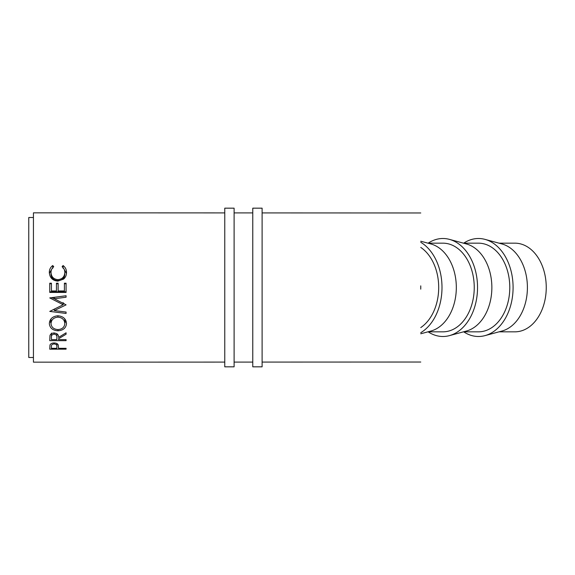 <?xml version="1.0" encoding="UTF-8"?>
<svg xmlns="http://www.w3.org/2000/svg" width="575" height="575" viewBox="0 0 575 575"><rect width="100%" height="100%" fill="white"/><g stroke="black" fill="none" stroke-linecap="round" stroke-linejoin="round"><path stroke-width="0.86" d="M499.035 243.167L514.927 243.167A44.333 31.323 90 0 1 546.25 287.5A44.333 31.323 90 0 1 514.927 331.832L499.035 331.832M463.716 331.832A48.997 34.622 -90 0 0 484.941 335.635L501.939 331.049A44.333 31.323 -90 0 0 527.404 287.5A44.333 31.323 -90 0 0 501.939 243.951L484.941 239.365A48.997 34.622 -90 0 0 463.716 243.167M484.941 335.635A48.997 34.622 -90 0 0 513.087 287.5A48.997 34.622 -90 0 0 484.941 239.365M463.493 331.832L478.457 331.832A44.333 31.323 -90 0 0 509.788 287.5A44.333 31.323 -90 0 0 478.457 243.167L463.493 243.167M428.167 331.832A48.997 34.622 -90 0 0 449.398 335.635L466.397 331.049A44.333 31.323 -90 0 0 491.862 287.5A44.333 31.323 -90 0 0 466.397 243.951L449.398 239.365A48.997 34.622 -90 0 0 428.167 243.167M449.398 335.635A48.997 34.622 -90 0 0 477.537 287.5A48.997 34.622 -90 0 0 449.398 239.365M427.951 331.832L442.915 331.832A44.333 31.323 -90 0 0 474.246 287.5A44.333 31.323 -90 0 0 442.915 243.167L427.951 243.167M420.763 333.773L430.855 331.049A44.333 31.323 -90 0 0 456.32 287.5A44.333 31.323 -90 0 0 430.855 243.951L420.763 241.227M420.763 332.688A48.997 34.622 -90 0 0 441.995 287.5A48.997 34.622 -90 0 0 420.763 242.312M420.763 327.577A44.333 31.323 -90 0 0 438.696 287.5A44.333 31.323 -90 0 0 420.763 247.423M420.749 289.139L420.742 287.5A44.333 31.323 90 0 1 420.749 289.139L420.749 285.861A44.333 31.323 90 0 1 420.771 287.5L420.749 285.861M58.125 285.969L58.125 290.957L64.407 290.957L64.407 283.209L66.082 283.209L66.082 292.416L49.752 292.416L49.752 288.485M49.752 292.416L49.752 283.209L51.427 283.209L51.427 290.957L56.451 290.957L56.451 283.209L58.125 283.209L58.125 288.463M64.407 290.526L64.407 287.5M56.451 290.526L56.451 287.5M51.427 285.969L51.427 288.463M49.752 349.162L49.996 345C50.622 343.692 52.002 343.009 54.129 342.959C56.321 343.009 57.701 343.721 58.276 345.086L58.542 348.328L66.082 348.321L66.082 349.162L49.752 349.162M66.082 313.44L49.752 311.406L63.149 304.728L49.752 297.908L66.082 295.758L66.082 297.217L54.33 298.77L66.082 304.872L54.302 310.572L66.082 312.053L66.082 313.44L66.082 312.053M49.752 340.659L49.975 335.541C50.557 333.917 51.937 333.062 54.115 332.975C57.284 333.385 58.758 334.866 58.542 337.424L66.082 332.81L66.082 334.233L58.542 338.761L58.542 339.617L66.082 339.617L66.082 340.659L49.752 340.659M49.328 323.61C49.752 318.881 52.613 316.272 57.91 315.783C63.142 316.25 66.003 318.823 66.499 323.495C66.067 327.994 63.228 330.424 57.989 330.783C52.742 330.481 49.86 328.088 49.328 323.61M224.768 362.099L33.443 362.164L33.415 287.5L33.443 212.836L224.768 212.901M33.436 357.499L28.772 357.499L28.75 287.5L28.772 217.501L33.436 217.501M52.749 265.528L53.727 266.757C51.901 268.245 50.995 270.164 51.002 272.521C51.312 276.834 53.619 279.213 57.931 279.666C62.28 279.198 64.58 276.791 64.824 272.421C64.802 270.121 63.897 268.23 62.107 266.757L63.078 265.535C65.363 267.26 66.506 269.553 66.499 272.413C66.556 275.051 65.608 277.272 63.645 279.062L57.823 281.125C52.533 280.6 49.702 277.703 49.328 272.435C49.321 269.546 50.456 267.246 52.749 265.528L52.749 268.281M58.542 348.328L58.542 347.58M66.082 349.162L66.082 348.321M56.903 343.57L56.903 346.617C57.191 345.151 56.271 344.252 54.136 343.929C52.045 344.231 51.139 345.108 51.427 346.545L51.427 348.328L56.868 348.328L56.903 343.57M54.136 342.959L54.136 343.929M51.427 346.545L51.427 348.328M49.752 283.209L49.752 283.748L51.427 283.748M56.451 283.209L56.451 283.748L58.125 283.748M56.451 285.969L56.451 283.748M64.407 283.209L64.407 283.748L66.082 283.748M64.407 285.969L64.407 283.748M66.082 287.5L66.082 288.485M66.082 291.805L49.752 291.805M49.752 287.5L49.752 283.748M63.149 304.728L63.149 302.572M54.517 298.856L51.721 297.649M66.082 295.758L54.33 297.361L54.33 298.77M66.082 297.217L66.082 296.003M64.062 303.564L63.149 303.952M54.302 310.572L54.302 309.027M66.082 334.233L66.082 332.81M58.542 338.761L58.542 339.617M66.082 340.659L66.082 339.617M57.27 334.01L56.889 334.01M51.427 334.01L50.988 334.01M51.427 333.105L51.427 339.617L56.868 339.617L56.889 333.723L56.889 337.432M54.115 332.975L54.115 334.125C52.016 334.521 51.125 335.606 51.427 337.381L51.427 339.617M56.889 337.439C57.191 335.627 56.264 334.528 54.115 334.125M66.089 321.087L64.824 322.891M57.989 330.783L57.989 329.583M51.002 322.898L49.745 321.102M51.01 318.909L51.002 323.553C51.383 327.261 53.712 329.274 57.982 329.583C62.215 329.252 64.493 327.24 64.824 323.553C64.508 319.693 62.201 317.551 57.91 317.134C53.648 317.572 51.347 319.714 51.002 323.553M64.824 323.553L64.824 318.924M57.91 315.783L57.91 317.134M51.002 272.521L51.002 274.397C51.312 278.163 53.619 280.248 57.931 280.643C62.28 280.241 64.58 278.127 64.824 274.304L64.824 272.421M57.931 279.666L57.931 280.643M63.078 265.535L63.078 268.281M63.926 268.884L66.456 273.441M49.378 273.434L51.908 268.863M234.104 366.828L234.104 208.172L224.768 208.172L224.768 366.828L234.104 366.828M262.107 366.828L262.107 208.172L252.77 208.172L252.77 366.828L262.107 366.828M51.427 333.687L51.427 337.381M420.771 362.034L262.107 362.085M252.77 362.092L234.104 362.092M420.771 212.966L262.107 212.915M252.77 212.908L234.104 212.908"/></g></svg>
